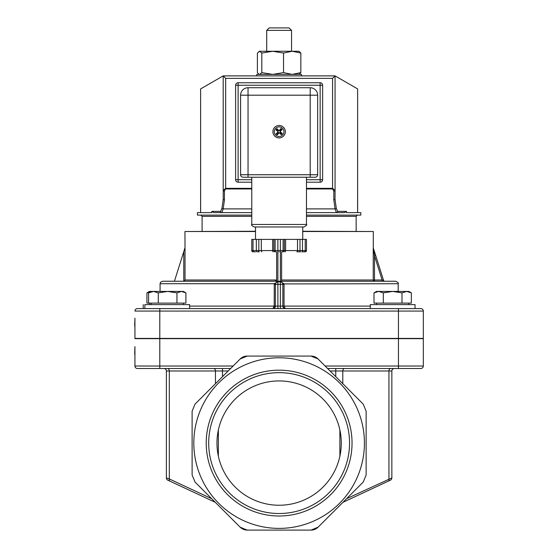 <?xml version="1.0" encoding="UTF-8"?>
<svg xmlns="http://www.w3.org/2000/svg" width="558" height="558" viewBox="0 0 558 558"><rect width="100%" height="100%" fill="white"/><g stroke="black" fill="none" stroke-linecap="round" stroke-linejoin="round"><path stroke-width="0.84" d="M289.072 27.9L269.179 27.9L266.696 30.383L291.555 30.383L289.072 27.9M266.696 30.383L266.696 51.266M200.643 212.619L200.608 88.917L223.186 75.881L223.214 199.415L221.972 208.267L220.668 211.377L211.796 211.377L213.728 212.619L211.796 211.377L211.796 212.619L197.434 212.619L197.434 215.109L251.777 215.109M357.601 212.619L357.636 88.917L335.065 75.881L223.186 75.881L225.669 78.371L332.575 78.371L335.065 75.881L335.065 190.487L332.575 188.332L306.475 188.332M251.777 208.894L223.179 208.894L221.875 212.619L213.728 212.619L221.875 212.619A1.242 1.207 -90 0 1 220.668 211.377M223.214 199.415L224.428 199.973L223.179 208.894A1.242 0.614 -172 0 1 221.972 208.267M224.428 199.973L224.428 191.108A1.242 0.621 180 0 1 223.186 190.487L225.669 188.332L225.669 78.371M306.475 188.953L332.575 188.953L333.817 191.108A1.242 0.621 0 0 0 335.065 190.487L335.037 199.415L333.817 199.973L335.065 208.894A1.242 0.614 -8 0 0 336.279 208.267L335.037 199.415M306.475 208.894L335.065 208.894L336.376 212.619A1.242 1.207 -90 0 0 337.583 211.377L336.279 208.267M306.475 215.109L360.817 215.109L360.817 212.619L346.455 212.619L346.455 211.377L344.523 212.619L306.475 212.619M221.875 212.619L251.777 212.619M257.629 251.818L259.233 251.818M253.639 251.818L255.508 251.818L253.639 251.818A1.242 0.621 -90 0 1 253.018 250.577L251.777 250.577L251.777 239.389L251.777 250.577A1.242 1.242 -90 0 0 253.018 251.818L253.639 251.818M305.226 251.818L304.605 251.818A1.242 0.621 -90 0 0 305.226 250.577L302.485 250.577A1.242 0.621 -90 0 1 301.864 251.818L305.226 251.818A1.242 1.242 90 0 0 306.475 250.577L306.475 239.389L284.35 239.389L284.35 250.577L273.894 250.577L273.894 239.389L251.777 239.389M297.512 239.389L297.512 250.577A1.242 0.621 -90 0 1 296.891 251.818L300.623 251.818A1.242 0.621 -90 0 1 300.002 250.577L284.35 250.577A1.242 1.242 90 0 1 283.108 251.818M275.136 251.818A1.242 1.242 -90 0 1 273.894 250.577L253.018 250.577L253.018 239.389M251.777 216.351L202.101 216.351L202.101 231.263M284.35 239.389L273.894 239.389M251.777 179.718L235.615 179.718A2.483 2.483 0 0 0 238.106 182.208L238.106 82.758A2.483 2.483 0 0 0 235.615 85.248L322.629 85.248A2.483 2.483 0 0 0 320.146 82.758L320.146 182.208A2.483 2.483 0 0 0 322.629 179.718L306.475 179.718M251.777 182.208L238.106 182.208A2.483 2.483 0 0 1 235.615 179.718L235.615 85.248A2.483 2.483 0 0 1 238.106 82.758L320.146 82.758A2.483 2.483 0 0 1 322.629 85.248L322.629 179.718M306.475 182.208L320.146 182.208M243.079 177.235A2.483 2.483 0 0 1 240.589 174.745L240.589 95.195A7.456 7.456 0 0 1 248.045 87.732A7.456 7.456 0 0 0 240.589 95.195L248.045 95.195L248.045 87.732L310.199 87.732A7.456 7.456 0 0 1 317.662 95.195A7.456 7.456 0 0 0 310.199 87.732L310.199 95.195L317.662 95.195L317.662 174.745L240.589 174.745A2.483 2.483 0 0 0 243.079 177.235L315.172 177.235A2.483 2.483 0 0 0 317.662 174.745M251.777 224.469C251.051 224.958 251.881 225.788 254.26 226.96L303.984 226.96C306.516 225.516 307.339 224.686 306.475 224.469L251.777 224.469L251.777 177.235M255.508 239.389L255.508 226.96M134.931 318.179L134.931 338.42L134.931 318.179L134.68 325.935M134.931 346.623L134.931 366.013L134.931 346.623L134.68 354.379M187.432 231.514L255.508 231.263M302.743 231.263L370.819 231.514M208.699 443.087A70.427 70.427 0 0 1 279.126 372.653A70.427 70.427 0 0 1 349.552 443.087A70.427 70.427 0 0 1 279.126 513.513A70.427 70.427 0 0 1 208.699 443.087M352.042 443.087A72.917 72.917 0 0 0 242.667 379.942A72.917 72.917 0 0 0 242.667 506.232A72.917 72.917 0 0 0 352.042 443.087M279.126 528.391A85.304 85.304 0 0 0 352.998 400.435A85.304 85.304 0 0 0 205.246 400.435A85.304 85.304 0 0 0 279.126 528.391M341.28 443.087A62.154 62.154 0 0 0 248.045 389.261A62.154 62.154 0 0 0 248.045 496.913A62.154 62.154 0 0 0 341.28 443.087M382.118 281.239L382.118 279.997L383.541 280.367A1.242 1.242 0 0 0 384.727 281.239M383.541 280.367L375.66 255.355L374.474 255.731L382.118 279.997L374.474 279.997L374.474 281.239A1.242 1.242 -90 0 1 373.232 279.997L281.609 279.997M375.66 255.355L373.232 247.843L374.474 255.731L374.474 279.997L373.232 279.997L373.232 247.843M282.822 283.924L398.168 283.722C398.942 283.29 398.112 282.46 395.678 281.239L162.566 281.239L160.578 282.229L160.083 283.722L274.25 283.722L274.201 306.098L272.911 308.588L368.629 308.588M183.735 281.239L185.019 279.997L276.635 279.997A1.242 1.242 0 0 1 275.394 281.239A1.242 1.242 0 0 0 276.635 279.997A1.242 1.242 0 0 1 275.394 281.239L275.443 279.997M274.159 308.246L275.394 306.098L189.622 306.098M275.429 283.924L274.25 283.722L277.884 281.839A2.483 2.483 0 0 0 275.394 284.329L275.338 306.607M280.367 308.588L280.367 306.098L284.043 306.098L285.326 308.588L370.282 308.588L189.622 308.588L285.34 308.588A2.483 2.483 0 0 1 282.85 306.098L282.85 284.329L284.043 284.329L283.994 283.722L280.36 281.637L277.891 281.637M282.906 306.607L284.085 308.246M282.85 284.329A2.483 2.483 0 0 0 280.367 281.839L277.884 281.839L277.884 284.329L282.85 284.329M183.77 251.595L183.77 281.239L185.019 279.997L185.019 247.647L174.438 281.239M185.019 247.647L184.942 231.514L255.508 231.514M302.743 231.514L373.302 231.514L373.302 247.878M276.635 281.239L276.635 251.818M281.609 251.818L281.609 281.239M159.79 368.503L159.79 366.013L134.931 366.013A2.483 2.483 0 0 0 137.414 368.503A2.483 2.483 0 0 1 134.931 366.013A2.483 2.483 0 0 0 137.414 368.503L230.649 368.503L240.17 358.982A9.946 9.946 0 0 1 247.201 356.074L311.05 356.074A9.946 9.946 0 0 1 318.081 358.982L325.112 366.013L398.461 366.013L398.461 368.503L420.837 368.503A2.483 2.483 0 0 0 423.32 366.013L423.32 338.664L398.461 338.664L398.461 366.013L423.32 366.013A2.483 2.483 0 0 1 420.837 368.503A2.483 2.483 0 0 0 423.32 366.013M327.595 368.503L398.461 368.503M134.931 338.42L159.79 338.42L159.79 311.071L134.931 311.071A2.483 2.483 0 0 1 137.414 308.588A2.483 2.483 0 0 0 134.931 311.071A2.483 2.483 0 0 1 137.414 308.588L159.79 308.588L144.871 308.588L144.871 304.605L189.622 304.605L189.622 308.588M159.79 338.42L423.32 338.42L423.32 311.071A2.483 2.483 0 0 0 420.837 308.588L159.79 308.588L159.79 311.071L398.461 311.071L398.461 308.588L370.282 308.588L370.282 304.605L415.033 304.605L415.033 308.588M272.911 308.588A2.483 2.483 0 0 0 275.394 306.098A2.483 2.483 0 0 1 272.911 308.588L272.911 308.588M274.201 284.329L277.884 284.329L277.884 308.588M280.36 281.637L280.367 306.098L275.394 306.098M233.139 366.013L159.79 366.013L159.79 338.664L134.931 338.664M159.79 338.664L398.461 338.664M330.085 370.986L391.849 370.986A2.483 2.483 0 0 1 394.339 368.503A2.483 2.483 0 0 0 391.849 370.986L391.849 477.927L346.56 498.706M213.7 368.503A2.483 1.758 90 0 1 215.458 370.986L166.396 370.986A2.483 2.483 0 0 0 163.912 368.503A2.483 2.483 0 0 1 166.396 370.986L166.396 477.927L169.311 478.945L169.311 370.986A2.483 1.758 90 0 0 167.553 368.503M391.849 477.927A2.483 2.483 0 0 1 390.412 480.18A2.483 2.483 0 0 0 391.849 477.927M167.832 480.18A2.483 2.483 0 0 1 166.396 477.927A2.483 2.483 0 0 0 167.832 480.18L215.29 502.312L240.17 527.184A9.946 9.946 0 0 0 247.201 530.1L311.05 530.1A9.946 9.946 0 0 0 318.081 527.184L342.961 502.312L388.228 481.198A2.483 1.667 -115 0 0 388.94 478.945L388.94 370.986A2.483 1.758 90 0 1 390.698 368.503M388.228 481.198L390.412 480.18M170.016 481.198A2.483 1.667 -65 0 1 169.311 478.945L211.684 498.706M195.021 404.132L240.17 358.982L247.201 356.074L311.05 356.074L318.081 358.982L363.223 404.132L366.139 411.162L366.139 475.011L363.223 482.042L318.081 527.184L311.05 530.1L247.201 530.1L240.17 527.184L195.021 482.042L192.112 475.011L192.112 411.162L195.021 404.132M218.366 429.981L218.366 456.193M339.878 429.981L339.878 456.193M277.8 129.798A2.323 2.323 0 0 0 277.089 130.586L275.945 129.944A10.909 0.949 36.8 0 0 277.891 131.458L277.919 132.079A10.909 0.949 137.2 0 0 276.147 133.787L277.214 133.027A2.323 2.323 0 0 0 278.01 133.739L278.658 132.776L279.697 132.72L281.211 134.68A3.634 3.634 0 0 0 282.306 133.467A10.909 0.949 -143.2 0 0 280.36 131.946L280.325 131.332A10.909 0.949 -42.8 0 0 282.104 129.616L281.037 130.377A2.323 2.323 0 0 0 280.242 129.665L279.586 130.635L278.554 130.684L277.04 128.724A3.634 3.634 0 0 0 275.945 129.944M278.01 133.739L277.361 134.883A10.909 0.949 -53.2 0 0 278.881 132.937L279.495 132.909A10.909 0.949 47.2 0 0 281.211 134.68M276.147 133.787A3.634 3.634 0 0 0 277.361 134.883M280.451 133.613A2.323 2.323 0 0 0 281.162 132.825L282.306 133.467M280.242 129.665L280.883 128.521A10.909 0.949 126.8 0 0 279.37 130.467L278.749 130.502A10.909 0.949 -132.8 0 0 277.04 128.724M282.104 129.616A3.634 3.634 0 0 0 280.883 128.521M282.355 128.117A4.827 4.827 0 0 1 280.618 136.298A4.827 4.827 0 0 1 274.403 130.705A4.827 4.827 0 0 1 282.355 128.117M283.743 135.859A6.215 6.215 0 0 1 273.211 133.627A6.215 6.215 0 0 1 280.416 125.627A6.215 6.215 0 0 1 283.743 135.859A6.215 6.215 0 0 0 283.283 127.084A6.215 6.215 0 0 0 274.501 127.545A6.215 6.215 0 0 0 274.968 136.326A6.215 6.215 0 0 0 283.743 135.859M277.089 130.586L278.051 131.242L278.107 132.274L277.214 133.027M281.162 132.825L280.2 132.169L280.144 131.13L281.037 130.377M301.501 75.881L301.501 74.388L256.75 74.388L256.75 75.881M258.856 51.489L259.603 51.266L257.398 53.045L257.398 72.617L258.856 74.172L259.603 74.388L261.814 72.617L272.674 74.388L283.534 72.617L292.19 74.388L300.846 72.617L299.011 74.388M300.846 53.045L292.19 51.266L299.011 51.266L300.846 53.045L300.846 72.617M272.674 51.266L261.814 53.045L259.603 51.266L292.19 51.266L283.534 53.045L272.674 51.266M283.534 53.045L283.534 72.617M261.814 53.045L261.814 72.617M143.211 304.605L143.211 308.588M167.616 291.429L158.291 292.873L153.443 291.429L181.427 291.429L176.942 292.873L167.616 291.429M148.595 292.873L151.085 291.429L153.443 291.429L148.595 292.873L148.595 303.113L146.928 303.113L146.928 292.873L153.073 291.429M181.427 291.429L183.408 291.429L185.905 292.873L181.427 291.429M176.942 292.873L176.942 303.113L185.905 303.113L185.905 292.873M176.942 303.113L158.291 303.113L158.291 292.873M158.291 303.113L148.595 303.113M146.928 292.873L149.425 291.429L151.085 291.429M149.425 304.605L149.425 303.113M406.656 291.429L401.99 292.873L392.658 291.429L408.819 291.429L411.323 292.873L406.656 291.429M383.332 292.873L378.666 291.429L392.658 291.429L383.332 292.873L383.332 303.113L374 303.113L374 292.873L378.666 291.429L376.504 291.429L374 292.873M401.99 292.873L401.99 303.113L411.323 303.113L411.323 292.873M401.99 303.113L383.332 303.113M376.504 304.605L376.504 303.113M224.428 191.108L225.669 188.332L251.777 188.332M332.575 188.953L332.575 78.371M225.669 188.953L251.777 188.953M333.817 191.108L333.817 199.973M346.455 211.377L337.583 211.377M256.959 251.818A1.242 0.621 -90 0 1 256.338 250.577L256.338 239.389M258.201 251.818A1.242 0.621 -90 0 0 258.828 250.577L258.828 239.389M261.932 251.818A1.242 0.621 -90 0 1 261.311 250.577L261.311 239.389M273.274 251.818A1.242 0.621 -90 0 1 272.653 250.577L272.653 239.389M275.764 251.818A1.242 0.621 -90 0 1 275.136 250.577L275.136 239.389M278.505 251.818A1.242 0.621 -90 0 1 277.884 250.577L277.884 239.389M279.746 251.818A1.242 0.621 -90 0 0 280.367 250.577L280.367 239.389M282.488 251.818A1.242 0.621 -90 0 0 283.108 250.577L283.108 239.389M284.971 251.818A1.242 0.621 -90 0 0 285.598 250.577L285.598 239.389M302.485 239.389L302.485 250.577L300.002 250.577L300.002 239.389M306.475 239.389L306.475 250.577L305.226 250.577L305.226 239.389M306.475 216.351L356.15 216.351L357.392 215.109M248.045 177.235L248.045 95.195L310.199 95.195L310.199 177.235M370.282 306.098L284.043 306.098L284.043 284.329M280.367 251.818L280.367 281.239M277.884 281.239L277.884 251.818M420.837 308.588A2.483 2.483 0 0 1 423.32 311.071L398.461 311.071L398.461 338.42M335.763 376.664L335.763 368.503M342.793 383.695L342.793 370.986A2.483 1.758 90 0 1 344.551 368.503M215.458 383.695L215.458 370.986L222.489 370.986L222.489 368.503M222.489 376.664L222.489 370.986L228.166 370.986M276.294 130.188A3.208 3.208 0 0 1 277.319 129.051M277.612 134.534A3.208 3.208 0 0 1 276.475 133.508M281.95 133.216A3.208 3.208 0 0 1 280.925 134.359M280.639 128.877A3.208 3.208 0 0 1 281.776 129.902M291.555 51.266L291.555 30.383M200.608 212.619L200.608 88.896M357.636 212.619L357.636 88.896M202.101 216.351L200.852 215.109M356.15 231.263L356.15 216.351M306.475 177.235L306.475 224.469M302.743 226.96L302.743 239.389M274.85 307.653L275.15 307.179M283.101 307.179L283.401 307.653M398.168 291.429L398.168 283.722M160.083 291.429L160.083 283.722M259.233 74.388L258.856 74.172M151.085 303.113L151.085 304.605M183.408 303.113L183.408 304.605M408.819 303.113L408.819 304.605"/></g></svg>
